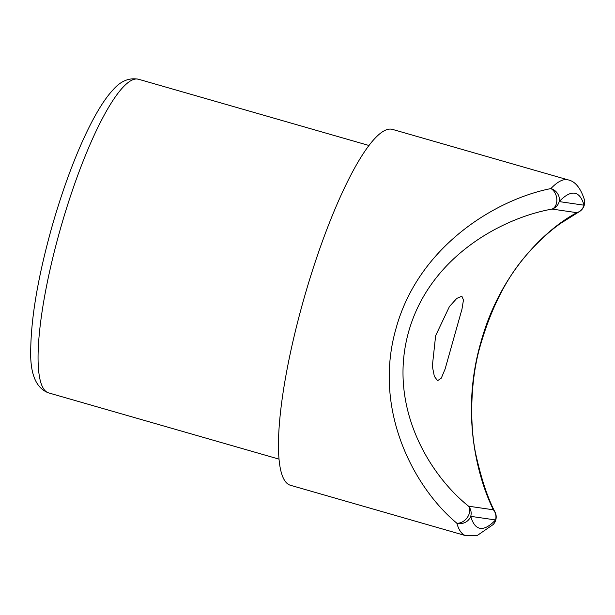 <?xml version="1.0" encoding="UTF-8"?>
<svg xmlns="http://www.w3.org/2000/svg" width="615" height="615" viewBox="0 0 615 615"><rect width="100%" height="100%" fill="white"/><g stroke="black" fill="none" stroke-linecap="round" stroke-linejoin="round"><path stroke-width="0.92" d="M435.635 335.698L449.45 306.516L456.807 298.39L461.857 296.215L463.456 300.043L461.973 309.168L445.114 369.008L441.301 378.133L437.58 380.685L434.351 376.38L432.322 366.225L435.635 335.698M550.886 188.582A10.985 7.811 78.2 0 1 556.813 201.059A10.985 7.811 78.2 0 1 552.093 209.077C502.324 217.91 429.893 256.424 408.675 331.6C387.45 407.153 429.785 475.257 468.584 506.199A10.985 7.995 130.2 0 1 468.338 515.816A10.985 7.995 130.2 0 1 456.83 523.188C414.456 487.972 372.459 410.52 396.022 328.471C418.477 246.354 495.698 199.452 550.886 188.582A10.985 9.986 43.6 0 1 559.204 201.589L584.012 205.195A174.13 36.177 106 0 0 559.204 201.589A10.985 10.739 98.3 0 1 552.093 209.077L576.901 212.682C552.132 225.351 501.517 266.741 480.822 342.44C459.19 417.493 479.877 482.783 493.384 509.804A10.985 9.917 -24.3 0 1 495.221 512.449L495.221 512.449C487.71 498.273 481.176 478.616 475.633 453.478C469.683 424.381 470.375 382.991 479.07 350.027C490.562 308.415 507.275 275.712 529.215 251.919C540.339 239.619 550.955 230.018 561.057 223.114L579.092 211.791A10.985 10.101 -119.5 0 1 579.092 211.791A10.985 10.101 -119.5 0 1 576.901 212.682A10.985 10.739 98.3 0 0 584.012 205.195A10.985 10.194 164.1 0 0 584.25 199.222L584.25 199.222C580.406 187.744 575.048 181.302 568.183 179.895A185.115 38.461 -74 0 0 550.886 188.582M568.183 179.895L392.608 129.427A185.115 38.461 106 0 0 303.072 301.75A185.115 38.461 106 0 0 290.326 485.243L465.901 535.711A185.115 38.461 -74 0 1 456.83 523.188A10.985 10.194 164.1 0 0 470.729 516.346A174.13 36.177 106 0 0 495.536 519.952A10.985 9.986 43.6 0 1 493.168 524.557L493.168 524.557A10.985 10.985 0 0 0 495.221 512.449M468.584 506.199A10.985 10.739 98.3 0 1 470.729 516.346L495.536 519.952A10.985 10.739 98.3 0 0 493.384 509.804L468.584 506.199M59.755 231.163A163.144 33.894 106 0 0 48.531 392.87C35.716 388.127 29.789 373.259 30.75 348.275C31.365 316.049 38.268 276.135 51.46 228.526C68.649 167.426 92.919 111.138 113.022 89.882C120.694 80.965 129.242 77.436 138.667 79.289A163.144 33.894 106 0 0 59.755 231.163M48.531 392.87L278.933 459.105M138.667 79.289L369.069 145.517M465.901 535.711L477.309 535.465L493.168 524.557M579.092 211.791A10.985 10.985 0 0 0 584.25 199.222"/></g></svg>
